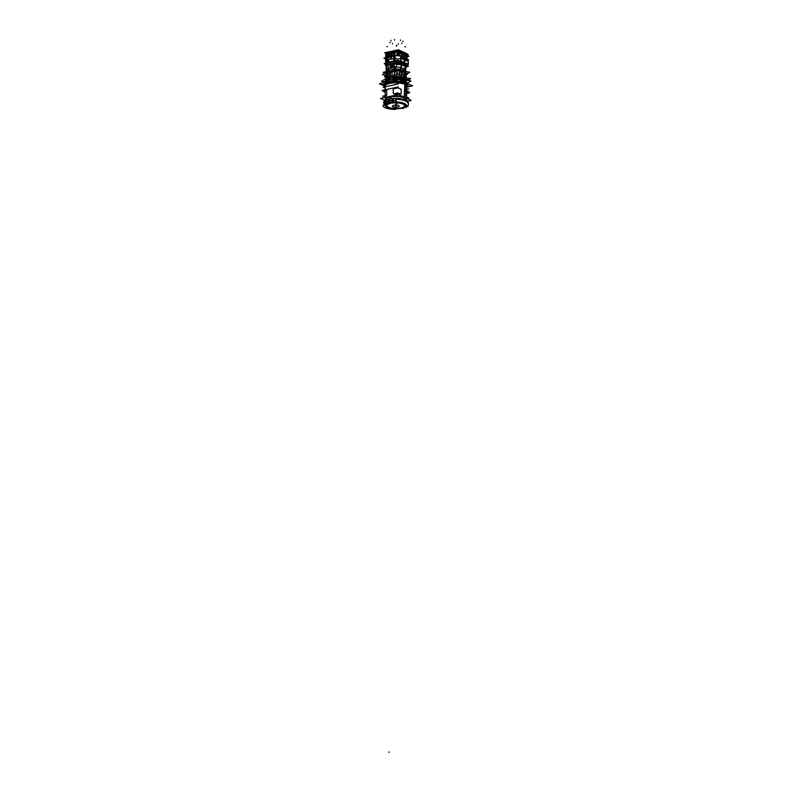 <?xml version="1.0" encoding="UTF-8"?>
<svg xmlns="http://www.w3.org/2000/svg" width="792" height="792" viewBox="0 0 792 792"><rect width="100%" height="100%" fill="white"/><g stroke="black" fill="none" stroke-linecap="round" stroke-linejoin="round"><path stroke-width="1.19" d="M404.821 71.914L404.841 69.944A8.692 2.782 -179.4 0 0 404.712 69.439L405.92 66.746A9.969 3.198 0.6 0 1 406.147 67.419L406.157 66.221A9.969 3.198 -179.4 0 0 405.94 65.528A9.969 3.198 -179.4 0 1 405.979 66.815L406.088 66.884M388.605 71.24L388.783 68.31L388.605 71.24M387.635 70.31A8.692 2.782 -179.4 0 1 387.803 69.013A8.692 2.782 -179.4 0 0 387.466 69.755L387.446 71.725M386.605 66.35A9.969 3.198 0.6 0 0 386.229 67.102L386.298 65.627L385.159 65.093L388.585 64.35M387.991 59.677L387.041 59.162L387.842 62.776A9.435 3.029 0.6 0 0 386.862 64.558L386.357 64.112L386.862 64.558A9.435 3.029 0.6 0 1 387.842 62.776L387.714 62.796M404.009 63.954L400.445 62.063A8.128 2.604 0.6 0 0 398.722 61.796L398.663 62.023A7.94 2.544 0.6 0 1 400.217 62.261M405.87 60.885L406.375 60.301L405.761 60.855M407.048 59.469L408.137 59.974L407.048 59.469M403.286 57.202L402.257 56.717L403.286 57.202L403.257 59.638L404.039 58.628M404.702 57.856L405.732 58.341L404.702 57.856M403.465 59.756L404.603 58.984L404.039 58.717L404.078 55.173L404.663 55.44M404.969 57.677L404.861 56.39M401.079 58.638L402.158 57.846L400.93 58.598L400.574 61.608A9.435 3.029 0.6 0 0 394.98 61.232L394.673 53.707L395.366 52.302L387.466 54.005M402.158 57.776L402.118 56.113L402.158 57.776L401.504 58.083M388.07 57.172L390.218 56.717L388.07 57.172L388.04 59.519L387.595 55.163L388.377 53.806L388.367 54.569M390.991 58.331L390.436 58.45L390.832 59.044L390.991 58.361M391.555 56.42L393.713 55.965L391.555 56.42L391.189 58.242M394.238 58.192L393.862 57.667L394.683 58.212M386.367 59.172A9.969 3.198 -179.4 0 1 386.823 57.796A9.969 3.198 -179.4 0 0 386.308 58.786L386.258 63.637M389.515 56.381L390.228 55.757M392.961 54.925L392.159 54.549L392.119 55.816L393.723 55.509L392.04 55.846M392.129 55.846L393.723 55.48L392.129 55.846M392.941 55.024L393.723 55.014M392.891 55.984L393.733 54.599M386.714 54.46L386.704 55.777M398.98 51.203L397.614 51.559L399.574 50.876L398.98 53.044L399.148 50.965M407.088 55.688L407.88 56.054L407.088 56.43L407.86 56.074M387.12 54.044L386.496 54.391M386.546 56.598L386.536 57.291L386.833 56.499M388.139 52.133L387.615 52.312M388.417 52.668L388.565 53.727L388.417 52.668M391.911 51.916L392.06 52.975L391.911 51.916M394.594 52.638L393.089 52.955A1.703 0.544 -179.4 0 1 393.743 52.807A1.703 0.544 -179.4 0 0 393.089 52.955L391.862 52.797M389.595 53.707L388.625 53.757L389.595 53.707A1.703 0.544 -179.4 0 1 390.258 53.559A1.703 0.544 -179.4 0 0 389.595 53.707L388.654 53.806M398.01 55.559L397 54.311L399.109 53.143L399.366 53.806L399.128 50.965M399.623 50.876L399.98 51.5M400.475 53.341L401.425 54.153L401.386 57.569L400.702 58.321L400.732 56.084A9.969 3.198 -179.4 0 0 395.129 55.707L395.109 57.955M397.158 52.015L397.148 53.084L397.158 52.015L395.376 51.213L397.148 52.064M397.93 53.361L397.95 51.49M399.178 53.896L398.544 54.856L396.99 55.084L397.02 53.024L398.029 53.5M399.059 53.856L399.623 53.836M397.228 55.153L398.475 54.876L397.228 55.153L397.02 54.351L398.307 54.054L396.98 54.351M397.802 53.43L397.049 54.292L398.317 53.312M401.009 51.401L400.366 51.431M400.415 50.945L400.643 51.48M402.96 53.549L402.97 52.638M405.435 53.747L404.999 54.767M404.732 54.569L405.336 54.846L404.732 54.579M402.287 53.707L402.791 53.707L402.287 53.707M387.555 55.747L386.536 55.272L386.565 54.46L386.328 56.272M408.236 64.419L408.286 60.083M392.782 65.172L390.367 65.122L390.377 62.598M392.961 65.043L391.99 64.766L392.911 65.043L392.456 63.974M401.514 63.311L396.574 62.924A9.969 3.198 -179.4 0 1 401.643 63.459L405.831 65.291L405.821 66.607M401.593 64.746L405.93 66.716L405.94 65.459L401.692 63.469A9.969 3.198 -179.4 0 1 401.742 63.479L401.732 64.746L405.841 66.647L405.643 65.241M390.921 66.835L390.941 65.013L390.921 66.835L390.119 66.974M393.05 63.855L392.426 66.904L393.05 63.855M392.129 63.865L392.149 62.34L392.129 63.865M404.088 64.132A7.94 2.544 -179.4 0 1 404.148 64.409A7.94 2.544 -179.4 0 0 404.088 64.132A7.94 2.544 0.6 0 1 404.138 64.34L404.346 64.419A8.128 2.604 0.6 0 0 404.187 63.806L404.009 64.39M400.92 71.122L401.029 72.428M390.486 71.518L389.585 71.013L389.733 76.329L389.773 71.072L390.317 71.29A9.059 2.901 -179.4 0 1 391.931 70.943M390.248 76.012L390.298 71.409L389.407 71.191A10.128 3.247 -179.4 0 0 387.991 71.676L387.862 78.16M406.128 79.23A10.662 3.416 -179.4 0 0 400.98 77.269A10.662 3.416 -179.4 0 0 393.129 76.933A10.662 3.416 -179.4 0 1 400.98 77.269L400.96 79.23M385.476 80.586A10.662 3.416 -179.4 0 1 391.1 77.18A10.662 3.416 -179.4 0 0 385.387 80.101A10.662 3.416 0.6 0 1 391.198 77.121M401.534 79.537A10.662 3.416 0.6 0 0 390.803 79.388A10.662 3.416 0.6 0 0 385.367 82.299A10.662 3.416 0.6 0 0 385.367 82.418A10.662 3.416 0.6 0 1 385.367 82.279A10.662 3.416 0.6 0 1 400.95 79.388A10.662 3.416 0.6 0 1 406.682 82.487M406.682 82.507A10.662 3.416 0.6 0 1 406.534 83.051A10.662 3.416 0.6 0 0 406.682 82.526A10.662 3.416 0.6 0 0 400.346 79.329M400.396 79.725A9.464 3.029 -179.4 0 0 398.97 79.517A9.464 3.029 -179.4 0 1 400.396 79.725A9.464 3.029 -179.4 0 1 405.484 82.467A9.464 3.029 -179.4 0 1 405.484 82.556A9.464 3.029 -179.4 0 0 400.396 79.725M386.575 82.15A9.464 3.029 -179.4 0 1 398.881 79.507A9.464 3.029 -179.4 0 0 386.575 82.15A9.464 3.029 0.6 0 1 398.792 79.527M406.682 90.813L406.801 86.437A10.821 3.465 -179.4 0 0 404.841 84.397L405.356 83.704A11.454 3.673 0.6 0 0 398.544 82.14A11.454 3.673 0.6 0 1 405.375 83.685A11.454 3.673 0.6 0 1 407.444 85.823L407.454 84.883A11.454 3.673 -179.4 0 0 405.385 82.774A11.454 3.673 -179.4 0 0 398.614 81.239A11.454 3.673 -179.4 0 1 405.385 82.774A11.454 3.673 -179.4 0 1 407.385 85.328L409.652 86.397L406.811 87.011A11.454 3.673 0.6 0 0 407.078 86.734A11.454 3.673 0.6 0 1 406.791 87.031M398.119 81.2A11.454 3.673 -179.4 0 0 384.694 84.091A11.454 3.673 -179.4 0 1 398.119 81.2M407.454 84.912L407.444 85.823A11.454 3.673 0.6 0 1 407.365 86.259A11.454 3.673 -179.4 0 0 407.444 85.853A11.454 3.673 -179.4 0 0 404.94 83.516M384.585 85.229A11.454 3.673 0.6 0 0 385.159 86.793A11.454 3.673 0.6 0 1 384.536 85.595A11.454 3.673 0.6 0 1 384.585 85.229A11.484 3.683 -179.4 0 0 384.625 86.1M384.813 84.794A11.454 3.673 0.6 0 1 397.455 82.071A11.454 3.673 0.6 0 0 384.813 84.794A11.454 3.673 -179.4 0 1 397.346 82.091M404.544 97.327L404.841 84.397A10.821 3.465 -179.4 0 0 392.723 82.972A10.821 3.465 -179.4 0 0 385.169 86.209L385.189 89.753M385.239 99.337A10.603 3.396 0.6 0 1 392.644 96.159A10.603 3.396 0.6 0 1 404.534 97.564A10.603 3.396 0.6 0 0 391.347 96.307A10.603 3.396 0.6 0 0 385.615 100.228A10.603 3.396 0.6 0 1 385.249 99.465M401.207 89.625L400.524 88.843L401.207 89.625L401.108 93.684L401.207 89.625M393.951 88.516L393.208 89.219L393.208 93.278L393.951 93.892L393.208 93.278L393.208 89.219L393.951 88.516A10.732 3.435 0.6 0 1 394.911 88.476A10.732 3.435 0.6 0 0 393.951 88.516M400.386 94.218L401.108 93.684L400.386 94.218A10.643 3.416 -179.4 0 0 393.951 93.892A10.643 3.416 -179.4 0 1 400.386 94.218M385.229 97.337L385.229 97.169A10.643 3.416 -179.4 0 1 386.684 95.456L386.684 90.08L386.684 95.456A10.643 3.416 -179.4 0 0 385.249 97.396M406.445 99.693A10.603 3.396 0.6 0 1 406.058 100.445A10.603 3.396 0.6 0 0 404.534 97.564A10.603 3.396 0.6 0 1 406.454 99.564M405.652 99.535A9.811 3.148 -179.4 0 0 403.88 97.703A9.811 3.148 -179.4 0 1 405.474 100.119A9.811 3.148 -179.4 0 0 405.643 99.644M403.88 97.703A9.811 3.148 -179.4 0 0 398.307 96.406A9.811 3.148 -179.4 0 1 403.88 97.703M386.041 99.436A9.811 3.148 -179.4 0 0 386.209 99.921A9.811 3.148 -179.4 0 1 393.446 96.357A9.811 3.148 -179.4 0 0 386.041 99.327M406.385 96.149L406.603 91.694L406.306 96.178M396.089 100.445A11.722 3.762 0.6 0 0 388.476 101.188L388.506 99.257A11.722 3.762 0.6 0 1 400.653 98.891A11.722 3.762 0.6 0 1 407.533 102.208A11.722 3.762 -179.4 0 0 405.425 100.237A11.722 3.762 -179.4 0 0 396.634 98.564L396.634 98.564A11.722 3.762 -179.4 0 0 389.09 99.158L389.09 99.356A11.722 3.762 0.6 0 1 389.555 99.267L389.545 100.921C389.456 102.564 389.04 102.653 388.288 101.208A11.722 3.762 0.6 0 0 386.536 101.772C386.714 103.406 386.427 103.544 385.664 102.178C386.427 103.544 386.714 103.406 386.536 101.772L386.555 100.119L385.674 100.525L386.555 100.119L386.536 101.772A11.722 3.762 0.6 0 1 388.258 101.208L388.308 99.554A11.722 3.762 0.6 0 1 389.09 99.366A11.722 3.762 0.6 0 1 389.555 99.267L389.545 100.921A11.722 3.762 0.6 0 1 391.802 100.594A11.722 3.762 0.6 0 0 389.545 100.921L389.565 101.584M386.536 101.772C386.714 103.406 386.427 103.544 385.664 102.178L385.674 100.594L385.615 103.237L386.654 102.98L386.526 100.059L386.496 102.821M384.278 101.792L384.259 103.386L384.773 104.237L384.635 102.91A11.722 3.762 0.6 0 1 385.625 102.198A11.722 3.762 0.6 0 0 384.635 102.91L384.615 104.198M395.881 100.386A11.722 3.762 -179.4 0 1 396.099 100.386A11.722 3.762 -179.4 0 0 384.07 104.029A11.722 3.762 0.6 0 1 384.07 104.049L384.09 102.178A11.722 3.762 0.6 0 1 384.16 101.742L384.16 101.742M406.672 101.188L406.672 101.198A11.722 3.762 -179.4 0 0 406.009 100.733L406.672 101.198L405.989 100.733M403.395 99.644L403.385 100.267L403.395 99.713L404.494 100.614L404.534 100.01M400.732 99.129A11.722 3.762 -179.4 0 1 401.306 99.228L399.861 99.02L399.851 99.574L399.861 98.951L399.851 99.574L400.722 99.139L401.277 99.792L401.306 99.188M397.406 98.802L397.396 99.366L397.406 98.802L395.852 98.752L397.406 98.802M395.832 100.406L395.852 98.752L395.832 100.406M393.327 100.465A11.722 3.762 0.6 0 1 395.822 100.406A11.722 3.762 0.6 0 0 393.327 100.465L392.951 101.624L391.822 100.584L391.842 98.941L393.337 98.812L392.951 101.624L391.822 100.584L391.842 98.941L393.337 98.812L393.317 100.465M384.506 105.217L384.08 104.198A11.722 3.762 0.6 0 1 384.07 104.049L384.09 104.356M384.942 104.168L384.625 101.198M396.564 101.594L395.931 101.129L396.564 101.594M398.099 102.356A63.152 58.945 -151.1 0 1 394.287 102.019L393.891 102.188A10.306 3.307 -179.4 0 0 385.615 104.821A63.954 59.707 28.9 0 0 386.248 104.96A9.662 3.099 0.6 0 1 394 102.485A63.954 10.722 87.3 0 0 394.07 102.683A63.291 58.875 -30.3 0 0 398.109 102.356A63.152 58.945 -151.1 0 1 394.287 102.019L393.832 102.039A10.613 3.406 0.6 0 0 385.199 105.069A64.34 60.816 12.3 0 0 386.852 105.366A8.95 2.871 -179.4 0 0 386.833 105.554A8.92 2.861 0.6 0 1 387.783 104.306M401.366 107.969A8.95 2.871 0.6 0 1 391.882 108.227A8.95 2.871 0.6 0 1 386.833 105.584A8.95 2.871 -179.4 0 0 391.654 108.157A8.95 2.871 -179.4 0 0 400.92 108.049A8.95 2.871 -179.4 0 0 404.712 105.93A8.95 2.871 -179.4 0 0 404.732 105.762A8.92 2.861 0.6 0 1 395.158 108.504A8.92 2.861 0.6 0 1 386.942 105.197A64.34 60.439 22.7 0 1 385.229 104.851A64.34 60.439 22.7 0 0 386.942 105.197M404.732 105.742A8.95 2.871 -179.4 0 0 399.93 103.148A8.95 2.871 -179.4 0 0 390.644 103.247A8.95 2.871 -179.4 0 0 386.852 105.366A8.95 2.871 -179.4 0 0 391.377 108.108A8.95 2.871 -179.4 0 0 400.92 108.049A8.95 2.871 -179.4 0 0 404.712 105.93A64.34 60.816 12.3 0 0 405.425 105.861A9.662 3.099 0.6 0 1 404.9 106.663L404.494 106.672A63.291 19.671 97 0 1 403.138 107.781A63.152 38.293 -74.4 0 0 403.395 107.682M403.405 107.682A63.152 38.293 -74.4 0 0 405.633 106.771A10.613 3.406 0.6 0 1 395.05 108.791A10.613 3.406 0.6 0 1 387.724 107.544L387.961 107.534A10.306 3.307 -179.4 0 0 399.406 108.583A63.954 20.909 -96.2 0 1 399.188 108.484A9.662 3.099 0.6 0 1 388.446 107.504L388.773 107.474A63.291 39.204 -104.9 0 1 386.1 106.326A63.152 20.661 83.9 0 0 387.427 107.425A10.613 3.406 0.6 0 1 385.199 105.069A10.613 3.406 0.6 0 1 393.832 102.039M406.375 105.742A64.34 60.816 -167.7 0 1 406.058 105.781A10.276 3.297 0.6 0 1 405.454 106.663A63.954 57.093 -131.5 0 0 405.801 106.643L405.781 106.633A63.954 57.202 -132 0 1 405.781 106.633A10.613 3.406 -179.4 0 0 406.375 105.742A10.613 3.406 0.6 0 0 396.525 102.019A10.613 3.406 0.6 0 0 394.287 102.019A10.613 3.406 0.6 0 1 396.525 102.019A10.613 3.406 0.6 0 1 406.375 105.742A10.643 3.416 0.6 0 1 405.801 106.643A63.954 57.202 -132 0 1 405.781 106.633A10.613 3.406 -179.4 0 0 406.375 105.742A63.954 60.469 -168.6 0 1 406.039 105.772A10.306 3.307 -179.4 0 0 402.326 102.96A63.954 38.768 105.6 0 1 401.91 103.217A9.662 3.099 0.6 0 1 405.425 105.861A9.662 3.099 0.6 0 1 404.9 106.663L404.494 106.672A63.291 19.671 97 0 1 403.138 107.781M386.942 105.386A8.861 2.841 0.6 0 1 396.396 102.831A8.861 2.841 0.6 0 1 404.623 105.94A8.861 2.841 0.6 0 1 395.168 108.494A8.861 2.841 0.6 0 1 386.942 105.386A8.861 2.841 0.6 0 1 396.396 102.831A8.861 2.841 0.6 0 1 404.623 105.94A8.861 2.841 0.6 0 1 395.168 108.494A8.861 2.841 0.6 0 1 386.942 105.386M395.564 108.544A12.454 4.613 0.4 0 0 408.464 104.108A12.454 4.613 0.4 0 0 396.109 99.327L396.01 105.079A63.954 4.019 -88.2 0 0 396.02 105.049A63.954 4.019 -88.2 0 0 396.396 102.841A63.954 4.019 -88.2 0 1 396.02 105.049A63.954 4.019 -88.2 0 1 396.01 105.079A3.396 1.089 -179.4 0 0 392.396 106.049A3.396 1.089 -179.4 0 0 395.545 107.247A3.396 1.089 -179.4 0 0 399.158 106.267A3.396 1.089 -179.4 0 0 396.01 105.079L396.01 105.079A3.396 1.089 -179.4 0 0 392.396 106.049M399.564 71.052A9.059 2.901 -179.4 0 0 399.505 71.042A9.059 2.901 -179.4 0 0 399.505 71.032L399.514 72.171L401.108 72.438M401.029 72.458A9.059 2.901 -179.4 0 0 400.297 72.31A9.059 2.901 -179.4 0 0 399.544 72.191A9.059 2.901 -179.4 0 1 400.297 72.31A9.059 2.901 -179.4 0 1 401.029 72.458L401.069 71.003M403.752 71.567L403.613 77.428L403.702 71.607A10.128 3.247 -179.4 0 0 402.148 71.141L401.316 71.359L401.257 77.012M404.168 72.31L403.762 72.062A9.059 2.901 -179.4 0 1 404.336 72.419L405.128 72.25L402.861 71.656M399.534 71.032A9.059 2.901 -179.4 0 0 399.505 71.032L399.514 72.171M394.079 75.745L394.574 70.795M392.01 75.379L392.06 70.547A10.128 3.247 -179.4 0 1 394.139 70.359L394.228 70.369M386.169 65.785L386.09 71.706M384.991 73.151L383.17 72.31L388.169 71.231M402.415 70.884L398.425 69.023L395.465 69.656L395.426 69.003M404.643 69.181L404.623 71.28L400.821 69.508A8.682 2.782 -179.4 0 0 400.732 69.468L400.425 69.953M400.99 67.637L404.563 69.31L405.87 65.409M404.692 70.448L405.999 68.013A9.969 3.198 -179.4 0 0 405.91 66.785A9.969 3.198 -179.4 0 1 406.147 67.449L406.157 66.191A9.969 3.198 -179.4 0 0 405.94 65.508L401.425 63.271M398.703 69.151A8.682 2.782 -179.4 0 1 400.653 69.458L400.534 67.488L401.633 64.746A9.969 3.198 -179.4 0 0 394.099 64.231L394.347 67.162M400.821 67.597A8.662 2.782 -179.4 0 1 401.009 67.647L401.772 64.786A9.969 3.198 -179.4 0 0 401.683 64.766L405.87 66.726M404.702 69.33L404.682 71.379L400.683 69.518L400.712 67.469M404.623 69.3L404.583 71.27M400.653 70.062L400.821 69.488M398.099 69.092A8.682 2.782 -179.4 0 0 395.703 69.003M388.04 70.765A8.692 2.782 0.6 0 0 387.545 71.369A8.692 2.782 0.6 0 1 388.04 70.736L388.219 71.201M388.466 71.052L388.238 70.557M388.862 68.132L388.832 70.28A8.692 2.782 0.6 0 0 388.06 70.755M388.813 68.359L387.733 65.607A9.969 3.198 -179.4 0 0 386.347 67.805M404.831 71.191L405.732 70.993L405.761 68.459M386.991 64.697L384.259 63.409L390.09 62.162M387.813 62.647L387.506 62.083M386.932 64.627A0.535 0.495 153.8 0 1 386.486 64.459L386.377 64.409M407.811 65.013L406.118 65.38M406.157 66.865L408.306 66.399L399.089 62.093L394.03 63.182M396.356 61.816L396.346 63.34M396.406 62.667L396.416 61.826M394.663 63.043L394.683 61.855L394.04 62.023M394.723 63.37L394.743 61.845M393.307 64.875L392.446 64.469L392.486 61.509M406.326 65.479L408.177 65.083L398.188 60.42L392.357 61.667M400.97 61.073L401.079 58.519M394.713 61.162L394.663 60.538M400.445 61.469L400.94 60.944M401.049 60.994L408.236 64.35M407.89 64.944L408.227 64.479L400.792 61.004L400.821 58.43M408.236 64.627L408.296 59.44L407.019 58.846M405.86 58.301L404.633 57.727M404.049 57.46L402.257 56.618M405.771 60.905L406.603 60.727L406.633 58.163M406.336 60.341L406.573 59.806M406.771 60.538L407.009 60.014L406.771 60.538M407.009 56.539L406.771 60.509L407.029 56.549L406.395 56.034M406.652 58.222L405.692 58.341M406.593 56.341L406.593 59.846L407.009 56.638M404.692 58.657L406.514 58.261L406.563 53.589L404.752 52.767M405.791 58.351L403.821 57.43M404.752 52.638L404.682 59.875M404.999 56.301L404.841 58.499M404.712 56.381L404.92 58.489M404.861 57.677L404.979 58.459M408.038 55.034L406.553 54.272M405.553 53.806L402.296 52.282M403.811 59.915L404.603 58.984M404.128 59.618L404.207 52.381M403.346 57.212L401.376 56.291M401.593 51.648L402.306 51.49L402.237 58.727L401.069 58.974M402.435 56.46L402.583 55.173M402.554 55.153L402.395 57.351M402.267 55.242L402.475 57.341M402.405 56.529L402.534 57.311M404.593 55.41L403.95 54.886M400.297 53.262L400.316 51.628M400.307 52.787L400.346 51.648M400.128 51.242L399.524 53.777M400.198 52.787L399.96 53.559M400.01 52.886L400.099 51.46L399.94 52.856L400.524 53.064M400.217 53.054L399.97 51.52M386.872 53.232L396.287 50.936L398.604 52.024M390.357 53.856L391.04 53.707M393.852 53.104L394.555 52.955M395.317 51.143L394.644 50.837L394.574 57.846L397.465 59.192M394.277 53.717L393.812 57.163L394.277 53.717M394.574 57.836L393.822 53.787L394.614 51.579L394.594 53.094L393.772 53.806L395.119 52.985M393.743 57.301L393.822 53.717M393.693 58.073L393.763 50.955M387.318 59.578L387.298 62.271L394.931 60.628L394.96 58.024M387.585 57.182L390.258 56.608M391.08 56.43L393.753 55.856M387.041 59.162L387.466 59.786M386.852 55.272L386.813 58.806L386.991 55.282L386.961 58.638L387.506 58.568L387.446 55.153L386.902 55.381M386.912 58.648L387.06 59.202M387.021 54.945L386.912 59.113M387.526 59.42L387.506 62.212A9.969 3.198 0.6 0 0 386.605 62.905M387.318 59.756L386.803 59.519L386.872 52.51M387.565 52.292L387.496 59.4M390.199 58.826L390.278 51.708M390.812 56.578L387.991 57.182M388.704 56.559L388.714 55.331L389.466 55.668L388.634 55.262L388.724 57.43M389.476 55.638L388.674 55.262L388.654 57.41M388.615 57.38L388.585 56.588M389.407 56.262L390.238 55.351M389.407 56.222L390.228 55.816M391.06 51.539L390.981 58.648M394.297 55.826L391.486 56.43M392.099 54.47L392.208 56.678M392.238 54.579L392.961 54.915L392.169 54.509L392.149 56.658M392.208 55.856L392.109 56.628M391.486 58.925L390.268 57.925M390.991 58.222L390.921 54.44L390.357 54.559L390.317 57.915L390.991 57.816M390.317 58.014L390.288 54.49L390.268 58.024L390.931 57.885L391.03 54.331M390.308 54.47L390.961 54.331M390.466 54.173L391.03 54.044L390.298 54.579L390.288 57.955L390.901 57.816L390.941 54.401L390.327 54.539L390.288 57.955L390.832 59.044L391.535 58.766M391.09 53.846L390.446 54.183L391.1 54.044M386.902 58.747L387.437 58.638L387.476 55.084L386.942 55.193L386.902 58.747M386.942 55.291L387.694 54.589M386.852 55.371L387.545 54.678L386.932 58.677L387.842 62.776M386.347 59.202L383.952 58.083L387.377 57.351M386.447 61.756L385.565 61.014L385.585 58.846L385.585 61.717L386.278 61.568M385.635 57.727L385.664 54.707L386.367 54.549M386.823 57.4L386.07 57.569L387.041 56.44M386.674 56.044L386.506 54.48M385.585 58.846L385.565 61.014M386.229 62.994L386.239 61.568M386.704 53.757L384.585 52.767L398.386 49.797L402.108 51.539M408.038 54.618L407.108 53.876M403.999 52.421L402.306 51.628M407.078 56.757L408.939 56.361L406.425 55.183M386.674 54.549L387.625 53.698M386.823 57.272L386.516 56.559M387.536 57.806L386.516 57.331L386.536 55.272M395.357 53.242L395.376 50.787L394.802 50.906M394.644 50.945L394.02 51.074M393.763 51.133L391.317 51.658M391.06 51.747L390.525 51.827M390.268 51.886L387.823 52.411M393.743 52.846A1.703 0.544 -179.4 0 0 392.683 53.341L392.683 53.074M393.119 52.975L392.149 53.054M391.882 52.846L391.892 51.876M392.169 52.945L394.277 52.5M390.258 53.599A1.703 0.544 -179.4 0 0 389.189 54.094L389.189 53.826M388.387 53.589L388.397 52.628M388.684 53.698L390.258 53.371M391.1 53.391L388.822 53.886L390.783 53.252M395.832 51.034L395.535 50.51L387.664 52.203M395.396 50.837L394.891 50.945M394.644 50.975L394.109 51.114M393.763 51.163L391.397 51.698M390.268 51.916L387.902 52.45M398.237 51.203L397.663 51.579M397.94 51.034L397.911 53.401M398.96 53.173L398.98 50.807M399.366 51.213L399.336 53.866L400.257 53.104M400 51.173L399.366 51.133M397.327 59.182L401.465 58.301L401.534 51.292L400.594 51.49M402.128 54.262L400.683 53.351L402.148 54.391M402.217 54.302L401.237 58.341M402.178 57.856L401.504 54.074M402.217 56.143L401.801 54.173L401.475 57.559M401.98 58.242L401.366 58.776M402.108 54.351L402.178 57.757M394.693 58.054L394.663 60.667A9.969 3.198 0.6 0 1 397.04 60.657M399 60.796A9.969 3.198 0.6 0 1 400.782 61.043M394.574 57.519L394.832 58.252M393.772 53.846L393.782 57.202L394.446 57.618M393.763 57.172L394.367 58.301M393.763 57.272L394.287 57.163L394.327 53.608L393.792 53.717L393.763 57.272M393.822 53.787L393.763 57.202L394.416 57.569M400.841 56.084L398.445 54.965L395.02 55.707M397.119 54.064L397.138 51.965M399.406 53.846L399.435 51.114L397.079 51.628M397.891 53.351L398.99 53.123M400.148 53.618L399.178 54.747L396.505 55.321M399.148 53.123L398.327 54.757L396.97 55.044L397.02 54.351M399.346 53.212L398.327 52.737L398.307 54.797L399.317 55.272L399.346 53.212L398.327 52.737M398.584 54.866L397.01 55.044M398.356 54.014L398.346 54.787M397 54.311L396.99 55.084L397 54.311M399.96 51.589L399.99 52.985M400.158 51.688L400.96 51.817M407.801 54.321L407.108 54.252M405.969 53.717L404.752 53.143M402.306 51.975L403.494 52.529L402.306 52.005M406.484 56.4L407.543 56.173L406.791 55.846M386.862 53.668L386.674 54.212M407.791 56.311L407.088 56.46M407.86 55.856L407.553 54.262M408.038 54.628L408.019 56.153L402.554 53.628M406.058 53.698L404.752 53.094L406.009 53.707M403.534 52.519L402.306 51.945M401.099 51.381L400.505 51.104L400.485 52.628M405.029 54.915L404.346 54.697M402.583 53.767L401.9 53.559M386.417 54.589L386.536 55.727L386.347 54.648M385.922 61.637L386.268 62.162M407.108 53.797L407.038 60.915M407.038 56.559L406.534 56.093L407.038 56.668M407.019 56.549L405.88 55.777M408.306 60.331L406.296 59.063M394.98 61.232L392.347 61.212M394.05 61.588L395.109 61.212M392.733 64.162L390.01 64.499L391.119 65.528M392.08 64.023L392.357 61.182M390.159 64.063L392.07 64.37L390.03 64.815M392.07 64.429L390.11 65.182L391.09 65.439M393.02 64.657L390.001 64.845L390.139 67.003M401.593 63.311L396.594 62.944A9.969 3.198 0.6 0 1 401.643 63.518A9.969 3.198 -179.4 0 0 396.604 62.924L396.594 64.112M405.86 65.449L401.742 63.538M405.662 65.201L406.147 66.37M401.732 64.746A9.969 3.198 -179.4 0 0 396.594 64.152A9.969 3.198 0.6 0 1 401.633 64.697L401.643 63.449M401.742 64.894L405.93 66.657L401.593 64.825L401.623 63.518A9.969 3.198 -179.4 0 0 396.604 62.924M401.752 64.865L405.841 66.785M396.455 64.152L396.465 62.895M394.03 63.38L396.604 62.825L396.564 66.706L386.575 68.855L386.615 64.974L388.575 64.548M392.525 66.746L391.99 64.786L390.367 65.122M391.218 67.033L390.684 65.073M390.149 64.221L390.119 67.053M386.743 65.043L388.575 64.459L386.813 64.924M386.605 66.379A9.969 3.198 -179.4 0 0 386.219 67.152L386.951 64.805M386.615 65.112A9.969 3.198 -179.4 0 0 386.239 65.885A9.969 3.198 -179.4 0 1 386.615 65.142A9.969 3.198 -179.4 0 0 386.239 65.894L386.229 67.152M386.258 67.231L386.734 66.37M393 66.35L392.218 66.518M393 66.429L393.03 63.598M401.603 64.805A9.94 3.188 -179.4 0 0 396.584 64.251L396.406 64.103M396.505 64.261L401.881 64.904M396.505 64.112L401.683 64.687M394.228 66.974L394.208 69.122A8.692 2.782 0.6 0 1 397.861 69.142M400.821 67.469L400.802 69.557L404.494 71.25M398.901 69.241A8.692 2.782 0.6 0 1 400.653 69.518A8.692 2.782 0.6 0 0 398.782 69.191M394.386 69.468L395.733 69.181L395.406 66.835L387.724 68.488L388.05 70.834L389.248 70.577M389.951 62.053L389.921 65.013M388.605 62.419L388.575 64.815L390.03 64.875M390.822 65.498L390.11 65.172M392.04 62.241L392.01 64.805M390.446 62.677L392.169 62.301M392.466 63.974L394.02 63.637L394.05 60.816M390.327 65.142L392.169 64.637M392.238 63.845L389.981 64.528M392.476 63.924L390.1 64.31L392.139 64.004L389.961 64.885L390.119 64.3L390.149 65.172M388.714 61.974L390.278 61.677L390.258 64.271L390.308 61.627L388.763 62.439M394.584 51.559L394.574 53.193L394.565 51.579L395.248 51.411M404.425 59.39L403.217 59.677M404.663 57.291L404.177 55.282M404.108 64.063L400.198 62.231L404.108 64.063M397.228 62.123L398.762 61.786L397.337 62.35M396.366 62.677L396.465 61.647L397.544 62.142M396.465 61.637L397.386 62.35M394.644 61.915L394.604 61.677A8.128 2.604 0.6 0 1 396.505 61.647L396.495 61.885A7.94 2.544 0.6 0 0 394.644 61.915M396.317 61.855A7.94 2.544 -179.4 0 0 394.772 61.885L394.04 62.053M394.762 61.895L394.04 61.806L394.654 61.687L394.703 63.033M398.228 70.151L397.178 69.963M386.031 75.329L382.457 74.686L391.822 69.013L409.781 72.191L406.732 74.032M388.436 73.171L387.615 73.676M389.466 71.052L390.387 71.29M389.753 76.319L389.387 71.072L389.327 76.576M383.615 81.715L381.467 81.329L391.466 75.28L410.632 78.665L408.89 79.725M401.564 77.398L401.564 77.398A10.662 3.416 -179.4 0 0 393.188 76.953M391.06 77.2A10.662 3.416 -179.4 0 0 385.387 80.15L385.387 80.101M392.971 76.913A10.662 3.416 0.6 0 1 401.564 77.339L401.544 79.339M406.177 79.24A10.662 3.416 0.6 0 0 400.376 77.131L400.356 79.131M407.137 83.338L410.989 81.002L391.317 77.537L382.09 83.12M399.861 79.665A9.464 3.029 0.6 0 1 405.484 82.497A9.464 3.029 0.6 0 1 405.484 82.566M383.387 82.328L391.862 76.715L409.315 79.794L408.147 80.507M399.049 79.556A9.464 3.029 0.6 0 1 400.92 79.853M386.021 76.468L384.734 76.24L386.031 75.458M406.029 75.032L407.464 74.161L403.752 73.507M396.96 72.31L392.525 71.528L389.783 73.191M396.901 71.419L392.693 70.676L389.674 72.508M385.239 75.191L386.041 74.705M406.039 73.765L406.979 73.201L403.752 72.636M386.011 77.566L384.496 76.864L387.892 76.131M406.811 77.992L405.999 77.616M401.257 75.398L398.109 73.933L394.376 74.735M402.267 81.061L402.277 80.18M402.841 81.329L402.861 80.368M384.655 86.15L379.408 83.695L398.921 79.497L412.592 85.882L406.781 87.14M406.197 100.525A10.603 3.396 -179.4 0 0 406.445 99.822A10.603 3.396 -179.4 0 0 404.128 97.654L404.95 82.556M398.475 82.111A11.484 3.683 -179.4 0 1 405.791 83.853L405.781 82.942M385.476 100.307A10.603 3.396 -179.4 0 1 385.239 99.604A10.603 3.396 -179.4 0 1 392.961 96.396A10.603 3.396 -179.4 0 1 404.89 98.01L405.752 83.903A11.454 3.673 -179.4 0 0 398.623 82.18M384.595 85.229A11.454 3.673 -179.4 0 0 384.536 85.605A11.454 3.673 -179.4 0 0 385.13 86.803M397.564 82.051A11.484 3.683 -179.4 0 0 384.763 84.803M407.118 101.326L411.206 100.445L398.554 94.525L380.487 98.416L385.09 100.574M405.375 83.685A11.454 3.673 0.6 0 1 407.365 86.259A11.484 3.683 -179.4 0 0 404.959 83.467M406.999 98.475L408.91 98.069L406.336 96.871M405.563 100.158A9.811 3.148 -179.4 0 0 405.652 99.742A9.811 3.148 -179.4 0 0 403.504 97.753M404.217 98.079A9.811 3.148 -179.4 0 0 393.208 96.594A9.811 3.148 -179.4 0 0 386.041 99.544A9.811 3.148 -179.4 0 0 386.12 99.96M401.207 82.447L398.396 81.14L394.297 82.021M384.516 85.615L382.328 84.596L385.902 83.833M407.959 86.536L406.791 86.793M385.179 88.179L383.15 87.229L398.228 83.982M406.722 89.357L408.781 88.922M383.387 90.961L382.19 90.397L398.356 86.922M408.078 92.555L409.672 92.209L405.088 90.07M389.931 97.079L389.912 98.832M390.901 96.881L390.882 98.673M388.803 99.059A11.524 3.693 0.6 0 1 402.9 99.208M397.337 98.416L397.337 98.416C385.377 98 382.803 102.465 384.09 102.277A11.722 3.762 0.6 0 1 384.179 101.752A11.722 3.762 -179.4 0 0 384.13 102.495M396.614 98.386L396.634 98.574A11.722 3.762 -179.4 0 0 389.09 99.158A11.722 3.762 -179.4 0 0 384.318 101.465A11.722 3.762 0.6 0 1 397.366 98.604M395.901 98.376L395.901 98.376C407.425 98.842 408.325 102.683 407.533 102.514M384.288 101.465A11.722 3.762 0.6 0 1 389.704 99L389.684 100.93A11.722 3.762 0.6 0 0 384.07 104.079L384.09 102.148A11.722 3.762 -179.4 0 1 384.179 101.752M402.009 108.405L403.326 107.92M394.386 108.761A10.593 3.396 -179.4 0 0 406.355 105.742A10.593 3.396 -179.4 0 0 395.861 102.01L395.861 101.495M406.009 100.673L406.009 101.247M407.326 102.594L408.038 102.445L407.276 102.089M405.078 107.316L405.969 106.771M399.792 108.613L399.059 108.692M397.188 102.059A10.593 3.396 -179.4 0 0 385.219 105.069A10.593 3.396 -179.4 0 0 395.713 108.801L395.713 107.9M387.684 107.544A10.643 3.416 0.6 0 0 405.801 106.653A10.643 3.416 0.6 0 0 406.435 105.524A64.34 60.944 -178.8 0 1 404.702 105.762A8.95 2.871 0.6 0 1 400.445 108.167M387.674 107.534A10.643 3.416 0.6 0 1 385.229 104.851M403.801 104.475A8.92 2.861 0.6 0 1 404.623 106.118A64.34 60.439 -157.3 0 0 406.336 105.95A10.643 3.416 0.6 0 0 396.525 102A10.643 3.416 0.6 0 0 385.14 105.277A64.34 60.944 1.2 0 0 386.862 105.554M386.833 105.584A8.95 2.871 0.6 0 1 391.119 103.188M386.932 105.564A8.851 2.831 0.6 0 1 396.396 102.841A8.851 2.831 0.6 0 1 404.554 106.118M396.416 102.722A63.954 4.019 91.8 0 1 395.545 107.247A63.954 4.019 -88.2 0 1 395.168 108.494A63.954 4.019 -88.2 0 0 395.545 107.247A63.954 7.861 92.8 0 0 397.198 102.752A12.454 3.366 0.8 0 0 383.14 105.673A12.454 3.366 0.8 0 0 395.475 109.425L395.545 107.247A3.396 1.089 -179.4 0 0 399.158 106.267A3.396 1.089 -179.4 0 0 396.01 105.079A63.954 7.732 -86.8 0 1 394.367 108.504A12.454 4.613 0.4 0 0 394.852 108.524M392.387 105.98A3.425 1.099 -179.4 0 0 395.535 107.247A3.425 1.099 -179.4 0 0 399.198 106.197M390.199 103.386A8.95 2.871 0.6 0 1 399.673 103.128A8.95 2.871 0.6 0 1 404.732 105.772M399.168 106.336A3.425 1.099 -179.4 0 0 396.01 105.069A3.425 1.099 -179.4 0 0 392.357 106.118M394.218 102.01A63.152 58.945 28.9 0 0 398.188 102.346M384.07 102.495L384.051 104.633M384.348 103.138L383.585 102.782L384.298 102.623M384.397 101.851L383.803 101.574L384.754 101.366M386.526 100.109A11.722 3.762 -179.4 0 0 385.902 100.396M385.882 100.693L386.615 100.237M389.555 99.208L389.555 102.039L388.248 102.257L388.278 99.495M389.595 99.248A11.722 3.762 -179.4 0 0 388.278 99.544M391.822 98.871L391.793 101.643L392.981 101.703M393.337 98.752L392.931 101.673M393.466 99L393.05 98.812A11.722 3.762 -179.4 0 0 391.812 98.921M391.882 99.059L393.05 98.812M397.426 98.733L397.416 99.366M395.842 98.683L396.079 101.584M396.485 98.752A11.722 3.762 -179.4 0 0 395.822 98.733M397.416 98.951L395.852 98.881M401.237 99.366L399.742 99.168M404.524 100.059A11.722 3.762 -179.4 0 0 403.356 99.683L404.494 100.614M404.435 100.178L403.583 99.782M401.059 89.654L400.742 88.971M400.584 89.05L397.96 87.823L393.852 88.704M393.367 89.258L393.832 88.625M400.445 94.109L397.881 92.911L393.862 93.783M385.219 97.396L385.159 85.952M385.377 92.317L382.754 91.09L386.852 90.209M385.407 97.347L382.833 96.149L386.852 95.287M406.613 93.565L409.098 93.03L406.474 91.803M406.771 91.783L406.811 86.179M406.108 79.23A10.662 3.416 -179.4 0 0 400.376 77.18L400.376 77.18M403.573 71.409L401.831 71.013L403.702 71.607A10.128 3.247 -179.4 0 0 402.148 71.141L402.088 77.161L402.178 71.023L401.306 71.24A9.059 2.901 -179.4 0 0 399.505 70.904M401.792 71.023L401.722 77.586M401.762 71.191L401.148 71.468M401.861 70.973L402.059 77.151M402.118 71.131L401.712 77.091L401.762 71.042M403.663 77.438L403.732 71.498A10.128 3.247 -179.4 0 0 402.118 71.003L402.069 70.953M405.306 72.29L406.009 73.022L405.068 72.31L405.029 77.675L405.049 72.438L404.326 72.537L404.276 77.547M404.138 72.399L405.098 72.31M405.029 72.478L404.059 72.607M405.385 72.478L405.385 72.478A10.128 3.247 -179.4 0 1 405.959 73.022A10.128 3.247 -179.4 0 0 405.405 72.488L404.969 77.666M405.989 77.844L406.029 73.003A10.128 3.247 -179.4 0 0 405.395 72.349L405.336 77.735M406.138 77.873L406.167 74.953M386.05 73.26L386.842 72.389L386.763 78.953M387.674 72.656L386.882 72.557M386.833 72.389L387.635 72.488M386.823 78.081L386.526 72.428A10.128 3.247 -179.4 0 0 386.05 73.111L386.001 78.586M387.674 72.23L387.664 73.696M401.564 71.448A9.059 2.901 -179.4 0 0 401.019 71.32M399.564 70.736L399.544 72.201M399.237 76.656L399.495 70.627M399.445 77.032L399.376 70.666M399.247 70.468L399.317 70.656A10.128 3.247 -179.4 0 0 397.277 70.478L396.921 76.972M399.307 76.666L399.366 70.518L397.277 70.349M399.297 70.666A10.128 3.247 -179.4 0 0 397.307 70.508L396.851 76.23M397.178 76.289L397.267 70.29M399.366 70.518A10.128 3.247 -179.4 0 0 397.238 70.349M394.604 70.934L394.357 75.794L394.555 70.696A9.059 2.901 -179.4 0 1 396.911 70.676L396.99 70.419M394.495 75.814L394.416 70.448M394.109 70.359L394.099 70.488A10.128 3.247 -179.4 0 0 392.089 70.676L392.04 75.389L392.089 70.676A10.128 3.247 -179.4 0 1 394.099 70.488M394.07 70.518A10.128 3.247 -179.4 0 0 392.119 70.696L392.119 70.696M392.07 75.389L392.169 70.488M391.931 71.072A9.059 2.901 -179.4 0 0 390.298 71.409A9.059 2.901 -179.4 0 1 391.931 71.072A9.059 2.901 -179.4 0 0 390.05 71.508M396.98 70.834A9.059 2.901 -179.4 0 0 394.416 70.854M389.377 76.537L389.436 71.062A10.128 3.247 -179.4 0 0 387.961 71.567L387.902 77.438M396.02 69.646L395.743 69.706A8.158 2.614 0.6 0 1 400.356 70.122L400.732 69.567M395.743 69.706L394.357 67.112M395.713 69.033A8.692 2.782 0.6 0 1 398 69.112M388.268 70.745L389.367 70.508M394.267 69.449L395.426 69.201M387.506 62.132L388.407 61.934L388.733 59.598L393.535 58.568L393.822 60.776L394.663 60.588M386.516 62.924A9.969 3.198 0.6 0 1 387.298 62.231A9.969 3.198 0.6 0 0 386.516 62.924M407.652 64.914L406.138 65.389L407.652 64.914L400.574 61.608M398.772 62.162L398.752 61.806A8.098 2.594 -179.4 0 1 400.297 62.043M398.693 62.033L397.366 62.469M404.316 64.39A8.098 2.594 -179.4 0 0 404.197 63.875A8.098 2.594 -179.4 0 1 404.316 64.39M396.416 61.647A8.098 2.594 -179.4 0 0 394.654 61.687M394.931 60.558A9.969 3.198 0.6 0 1 397.416 60.578M398.742 60.677A9.969 3.198 0.6 0 1 400.792 60.944M401.049 61.024L408.098 64.31L408.137 59.974L408.098 64.31M405.821 58.41L405.801 60.826L406.583 59.915M405.732 58.341L406.583 58.202M406.435 58.182L406.445 56.41L405.375 54.915M406.593 56.42L406.583 58.182M404.88 57.598L404.89 56.4M404.603 55.489L403.504 54.668M402.514 56.499L402.524 55.242M402.93 53.767L403.999 55.262L403.989 57.034M404.068 57.024L404.059 58.657M397.138 52.133L395.376 51.421L397.138 52.133M387.526 59.746L388.04 59.519M388.634 55.282L388.625 56.569M389.446 55.767L390.238 55.381L389.397 56.737M391.862 53.816L391.872 53.054L391.09 54.41L390.892 57.826M392.208 54.579L392.188 55.806M393.723 55.034L393.01 55.638M390.268 57.994L390.278 54.559M386.278 61.38L385.694 58.895L386.278 61.38M385.714 57.529L386.516 56.658L385.714 57.529M388.397 52.668L387.635 52.836M392.07 52.985L393.753 52.628M400.089 53.024L400.079 53.618M393.772 53.806L393.951 57.697M400.732 56.084A9.969 3.198 -179.4 0 0 395.129 55.707M399.317 53.965L398.544 54.856M407.89 54.589L407.88 55.866L407.108 53.985L407.87 54.341M403.643 52.955L402.989 52.648M386.585 55.291L386.743 54.44L386.734 55.361M392.347 63.865L392.377 61.232L393.772 60.925M392.703 65.083L392.05 64.776M396.416 62.934L394.03 63.449L396.416 62.934L396.366 64.192M386.803 66.211L386.813 65.003L388.575 64.627L386.813 65.003M392.238 66.558L392.248 64.924M400.534 67.488A8.692 2.782 -179.4 0 0 395.436 67.063M400.683 69.449L400.693 68.716M388.852 68.29L394.228 67.132M390.476 64.221L390.486 62.697L392.04 62.36M400.405 62.063L404.168 63.815M400.198 62.231A7.94 2.544 -179.4 0 0 398.851 62.023M397.426 62.083L398.703 61.816M387.555 77.646L387.605 72.616L386.526 72.557L386.803 78.101M387.724 72.517L387.714 73.606M389.436 71.062L387.932 71.725L387.922 77.418M389.347 76.557L389.407 71.191A10.128 3.247 -179.4 0 0 387.991 71.676M389.624 70.993L390.288 71.25M385.377 82.418A10.662 3.416 0.6 0 1 400.95 79.388A10.662 3.416 0.6 0 1 406.534 83.051M402.574 81.2L402.583 80.279M405.375 83.645L405.385 82.774M404.841 84.397A10.821 3.465 -179.4 0 0 391.911 83.051A10.821 3.465 -179.4 0 0 385.308 86.764M390.406 96.98L390.387 98.743M399.406 108.583A63.954 20.909 -96.2 0 1 399.188 108.484A9.662 3.099 0.6 0 1 388.446 107.504M388.773 107.474A63.291 39.204 -104.9 0 1 386.1 106.326M404.712 105.93A8.95 2.871 -179.4 0 0 400.188 103.188A8.95 2.871 -179.4 0 0 390.644 103.247A8.95 2.871 -179.4 0 0 386.852 105.366M406.058 105.781A10.306 3.307 -179.4 0 1 405.504 106.643A10.306 3.307 -179.4 0 0 406.058 105.781A10.306 3.307 -179.4 0 0 402.326 102.96A63.954 38.768 105.6 0 1 401.91 103.217A9.662 3.099 0.6 0 1 405.425 105.861M385.664 102.178L385.674 100.594M389.545 100.921C389.456 102.564 389.04 102.653 388.288 101.208L388.308 99.554A11.722 3.762 0.6 0 1 389.09 99.366M401.287 99.238L401.277 99.792M403.375 100.267L403.375 99.713M399.97 88.763A10.732 3.435 0.6 0 1 400.524 88.843A10.732 3.435 0.6 0 0 399.97 88.763M405.049 72.438L404.326 72.537A9.059 2.901 -179.4 0 0 403.762 72.201A9.059 2.901 -179.4 0 1 404.326 72.537M386.516 72.567A10.128 3.247 -179.4 0 0 386.06 73.22A10.128 3.247 -179.4 0 1 386.516 72.567L386.456 78.309M401.316 71.359A9.059 2.901 -179.4 0 0 401.069 71.3A9.059 2.901 -179.4 0 1 401.316 71.359L401.772 71.151M399.326 70.636L399.267 76.656L399.326 70.636A10.128 3.247 -179.4 0 0 397.277 70.478L396.911 70.805A9.059 2.901 -179.4 0 0 394.555 70.815A9.059 2.901 -179.4 0 1 396.911 70.805M396.921 76.25L396.98 70.547M403.276 68.171L403.247 70.33L403.276 68.171M400.594 70.043L400.762 69.478M388.436 71.072L388.209 70.577M406.613 59.855L407.029 56.618L406.365 56.014M402.91 41.134L402.91 41.639L402.91 41.134M404.583 55.44L404.563 57.291M400.465 39.996L400.465 40.501L400.465 39.996M400.237 52.846L400.227 53.351M400.039 52.886L400.029 53.391M394.673 53.638L394.634 57.192M404.435 57.044L404.385 62.083L404.435 57.044M391.04 40.352L391.03 40.857L391.04 40.352M394.525 39.6L394.525 40.105L394.525 39.6M390.852 59.063L390.426 58.43M391.09 54.341L391.05 57.895M387.595 55.093L387.555 58.648M402.138 54.292L402.118 56.153M399.95 51.609L400.495 51.48M401.871 43.025L401.861 43.53L401.871 43.025M398.376 43.778L398.366 44.283L398.376 43.778M386.447 55.816L386.437 56.321M389.991 42.243L389.981 42.748L389.991 42.243M392.436 43.392L392.426 43.897L392.436 43.392M392.248 64.469L392.248 64.974M401.633 64.677L405.93 66.686M390.466 64.677L390.476 63.409M394.238 67.171L393.98 64.241M390.159 64.924L390.149 65.429M404.237 64.152L400.326 62.33M397.148 62.231L398.683 61.905M396.574 61.766L397.643 62.271M394.673 61.984L394.04 62.113M389.011 752.4L389.011 751.895L389.011 752.4M403.366 107.91L403.356 108.643M406.642 100.901L406.633 101.406M407.335 100.713L407.326 102.079M408.286 102.396L408.276 103.198M407.979 105.296L407.959 106.494M406.276 106.613L406.266 107.702M396.416 45.312L396.406 45.817L396.416 45.312M386.942 46.688L387.446 46.629M396.307 45.679L396.812 45.629M396.584 45.52L396.406 46.174L396.495 45.51M406.336 105.95A64.34 60.439 -157.3 0 1 404.623 106.118M395.149 108.534A63.954 4.019 -88.2 0 0 396.01 105.079M405.108 46.728L405.613 46.787M405.306 46.758L404.811 46.688M384.13 101.455L384.12 101.96L384.13 101.455M385.833 100.237L385.823 100.742M388.733 99.307L388.724 99.812M389.436 99.119L389.407 101.881M392.495 98.752L392.486 99.257L392.495 98.752M396.653 98.654L396.643 99.158M397.356 98.465L397.346 99.366M400.712 99.01L400.702 99.515L400.712 99.01M404.177 99.792L404.177 100.297M404.672 99.99L404.663 100.673M387.526 71.369A8.692 2.782 0.6 0 1 388.04 70.736M404.563 57.242L404.583 55.47M393.535 58.568L393.822 60.776M387.07 59.172L386.932 58.677M402.118 56.103L402.138 54.331L400.99 53.49M392.099 64.043L390.001 64.845M390.278 61.677L390.258 64.271M390.298 71.409L389.407 71.191M406.524 96.871L406.514 97.396A10.643 3.416 -179.4 0 0 406.464 97.06M406.524 96.743L406.662 91.813A10.732 3.435 0.6 0 1 406.642 91.882M389.09 99.158A11.722 3.762 -179.4 0 0 384.318 101.465M407.524 102.198A11.722 3.762 -179.4 0 0 405.425 100.237A11.722 3.762 -179.4 0 0 396.634 98.564M405.633 106.771A10.613 3.406 0.6 0 1 395.05 108.791A10.613 3.406 0.6 0 1 387.724 107.544M387.427 107.425A10.613 3.406 0.6 0 1 385.199 105.069M393.891 102.188A10.306 3.307 -179.4 0 0 385.615 104.821M401.821 71.013L400.97 71.112M403.643 77.428L403.702 71.607M387.605 72.616L386.862 72.517M404.722 70.399L405.979 68.062M389.456 55.707L390.238 55.074L389.456 55.707M390.763 59.014L390.377 58.44M386.852 55.331L386.813 58.747M386.654 56.024L386.347 54.618M396.129 50.975L395.406 50.639L396.129 50.975M394.258 58.261L393.743 57.222M400.099 51.46L400.98 51.827M406.355 53.638L404.752 52.886L406.355 53.638M403.831 52.46L402.306 51.747L403.831 52.46M407.048 56.638L407.009 60.053L406.227 61.024M407.682 65.093L408.256 64.489M393.347 63.429L396.505 62.746M405.851 65.33L406.157 66.221M386.773 64.885L386.219 67.132M394.565 51.609L394.555 53.153M385.476 79.675L386.724 78.378L391.486 76.943L386.753 78.359L385.476 79.675M401.475 77.19L392.476 76.824L400.9 77.081L406.237 79.249L400.307 76.982M405.336 98.951L405.326 100.049L405.336 98.951M386.357 99.851L386.367 98.752L386.357 99.851M407.543 102.425C407.038 100.139 403.395 98.792 396.624 98.376C390.862 98.297 386.902 99.139 384.714 100.891L384.09 102.178M405.9 106.801L400.603 108.514L395.495 108.821L400.524 108.524L405.9 106.801M403.772 71.666L403.702 77.972M386.585 72.409L387.714 72.448M399.277 70.458L397.257 70.29M390.278 71.25L392.525 70.815M394.406 70.636L397.079 70.627M387.872 78.042L387.932 71.725M404.841 69.795L404.821 71.953M387.466 69.617L387.446 71.765M404.593 55.529L403.92 54.876M386.308 58.697L386.248 63.736M387.714 54.579L387.06 54.915M389.397 56.767L389.407 56.173L389.397 56.767M392.891 56.014L392.901 55.42L392.891 56.014M385.833 57.133L385.595 57.658M385.872 61.479L385.565 60.964M387.635 52.213L395.257 50.569M394.287 58.301L393.862 57.667M393.891 57.717L393.743 57.192M408.256 64.568L408.306 60.053M407.632 65.102L408.256 64.449M393.079 63.489L396.574 62.736M401.534 63.281L405.831 65.291M406.147 67.35L405.93 68.152L406.147 67.35M389.545 70.993L388.07 71.498M401.9 70.953L401.257 71.25M403.702 78.101L403.772 71.537M386.595 72.389L386.07 73.161M386.546 72.448L387.832 72.468M401.475 71.231L400.93 71.102M399.445 77.161L399.514 70.597M392.664 70.795L390.149 71.28M397.228 70.636L394.267 70.646"/></g></svg>
